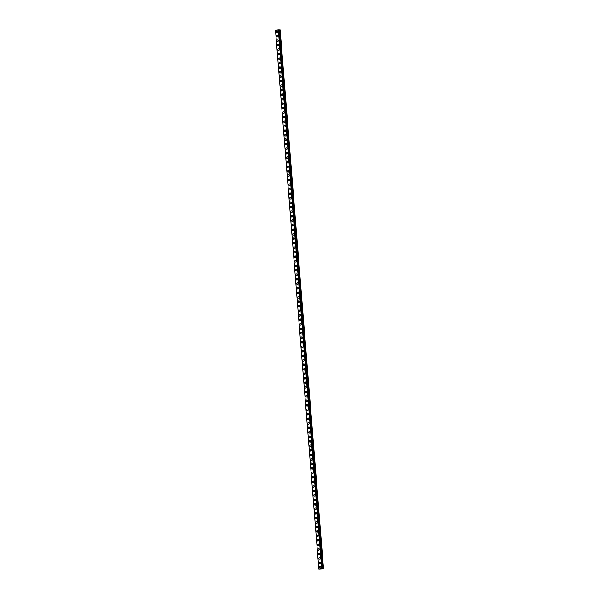 <?xml version="1.0" encoding="UTF-8"?>
<svg xmlns="http://www.w3.org/2000/svg" width="599" height="599" viewBox="0 0 599 599"><rect width="100%" height="100%" fill="white"/><g stroke="black" fill="none" stroke-linecap="round" stroke-linejoin="round"><path stroke-width="0.9" d="M320.158 568.219A0.831 0.704 89.9 0 1 320.151 566.557A0.831 0.704 89.9 0 1 320.158 568.219A0.831 0.704 89.9 0 1 320.151 566.557M319.791 563.711A0.831 0.704 89.9 0 1 319.791 562.057A0.831 0.704 89.9 0 1 319.791 563.711A0.831 0.704 89.9 0 1 319.791 562.057M319.432 559.211A0.831 0.704 89.9 0 1 319.432 557.557A0.831 0.704 89.9 0 1 319.432 559.211A0.831 0.704 89.9 0 1 319.432 557.557M319.072 554.711A0.831 0.704 89.9 0 1 319.065 553.049A0.831 0.704 89.9 0 1 319.072 554.711A0.831 0.704 89.9 0 1 319.065 553.049M318.705 550.204A0.831 0.704 89.9 0 1 318.705 548.549A0.831 0.704 89.9 0 1 318.705 550.204A0.831 0.704 89.9 0 1 318.705 548.549M318.346 545.704A0.831 0.704 89.9 0 1 318.346 544.049A0.831 0.704 89.9 0 1 318.346 545.704A0.831 0.704 89.9 0 1 318.339 544.049M317.979 541.204A0.831 0.704 89.9 0 1 317.979 539.542A0.831 0.704 89.9 0 1 317.979 541.204A0.831 0.704 89.9 0 1 317.979 539.542M317.62 536.697A0.831 0.704 89.9 0 1 317.62 535.042A0.831 0.704 89.9 0 1 317.62 536.697A0.831 0.704 89.9 0 1 317.62 535.042M317.26 532.197A0.831 0.704 89.9 0 1 317.253 530.542A0.831 0.704 89.9 0 1 317.26 532.197A0.831 0.704 89.9 0 1 317.253 530.542M316.893 527.697A0.831 0.704 89.9 0 1 316.893 526.034A0.831 0.704 89.9 0 1 316.893 527.697A0.831 0.704 89.9 0 1 316.893 526.034M316.534 523.197A0.831 0.704 89.9 0 1 316.534 521.534A0.831 0.704 89.9 0 1 316.534 523.197A0.831 0.704 89.9 0 1 316.534 521.534M316.175 518.689A0.831 0.704 89.9 0 1 316.167 517.034A0.831 0.704 89.9 0 1 316.175 518.689A0.831 0.704 89.9 0 1 316.167 517.034M315.808 514.189A0.831 0.704 89.9 0 1 315.808 512.527A0.831 0.704 89.9 0 1 315.808 514.189A0.831 0.704 89.9 0 1 315.808 512.527M315.448 509.689A0.831 0.704 89.9 0 1 315.448 508.027A0.831 0.704 89.9 0 1 315.448 509.689A0.831 0.704 89.9 0 1 315.441 508.027M315.081 505.182A0.831 0.704 89.9 0 1 315.081 503.527A0.831 0.704 89.9 0 1 315.081 505.182A0.831 0.704 89.9 0 1 315.081 503.527M314.722 500.682A0.831 0.704 89.9 0 1 314.722 499.027A0.831 0.704 89.9 0 1 314.722 500.682A0.831 0.704 89.9 0 1 314.722 499.027M314.363 496.182A0.831 0.704 89.9 0 1 314.355 494.519A0.831 0.704 89.9 0 1 314.363 496.182A0.831 0.704 89.9 0 1 314.355 494.519M313.996 491.674A0.831 0.704 89.9 0 1 313.996 490.019A0.831 0.704 89.9 0 1 313.996 491.674A0.831 0.704 89.9 0 1 313.996 490.019M313.636 487.174A0.831 0.704 89.9 0 1 313.636 485.519A0.831 0.704 89.9 0 1 313.636 487.174A0.831 0.704 89.9 0 1 313.636 485.519M313.277 482.674A0.831 0.704 89.9 0 1 313.27 481.012A0.831 0.704 89.9 0 1 313.277 482.674A0.831 0.704 89.9 0 1 313.27 481.012M312.214 477.418A0.831 0.704 89.9 0 1 313.606 477.261A0.831 0.704 89.9 0 1 312.214 477.418M312.91 478.167A0.831 0.704 89.9 0 1 312.91 476.512M312.551 473.667A0.831 0.704 89.9 0 1 312.543 472.012A0.831 0.704 89.9 0 1 312.551 473.667A0.831 0.704 89.9 0 1 312.551 472.012M312.184 469.167A0.831 0.704 89.9 0 1 312.184 467.505A0.831 0.704 89.9 0 1 312.184 469.167A0.831 0.704 89.9 0 1 312.184 467.505M311.824 464.667A0.831 0.704 89.9 0 1 311.824 463.005A0.831 0.704 89.9 0 1 311.824 464.667A0.831 0.704 89.9 0 1 311.824 463.005M311.465 460.159A0.831 0.704 89.9 0 1 311.458 458.505A0.831 0.704 89.9 0 1 311.465 460.159A0.831 0.704 89.9 0 1 311.458 458.505M311.098 455.659A0.831 0.704 89.9 0 1 311.098 453.997A0.831 0.704 89.9 0 1 311.098 455.659A0.831 0.704 89.9 0 1 311.098 453.997M310.739 451.159A0.831 0.704 89.9 0 1 310.739 449.497A0.831 0.704 89.9 0 1 310.739 451.159A0.831 0.704 89.9 0 1 310.739 449.497M310.379 446.652A0.831 0.704 89.9 0 1 310.372 444.997A0.831 0.704 89.9 0 1 310.379 446.652A0.831 0.704 89.9 0 1 310.372 444.997M310.012 442.152A0.831 0.704 89.9 0 1 310.012 440.497A0.831 0.704 89.9 0 1 310.012 442.152A0.831 0.704 89.9 0 1 310.012 440.497M309.653 437.652A0.831 0.704 89.9 0 1 309.646 435.99A0.831 0.704 89.9 0 1 309.653 437.652A0.831 0.704 89.9 0 1 309.646 435.99M309.286 433.144A0.831 0.704 89.9 0 1 309.286 431.49A0.831 0.704 89.9 0 1 309.286 433.144A0.831 0.704 89.9 0 1 309.286 431.49M308.927 428.644A0.831 0.704 89.9 0 1 308.927 426.99A0.831 0.704 89.9 0 1 308.927 428.644A0.831 0.704 89.9 0 1 308.927 426.99M308.567 424.144A0.831 0.704 89.9 0 1 308.56 422.482A0.831 0.704 89.9 0 1 308.567 424.144A0.831 0.704 89.9 0 1 308.56 422.482M308.2 419.644A0.831 0.704 89.9 0 1 308.2 417.982A0.831 0.704 89.9 0 1 308.2 419.644A0.831 0.704 89.9 0 1 308.2 417.982M307.841 415.137A0.831 0.704 89.9 0 1 307.841 413.482A0.831 0.704 89.9 0 1 307.841 415.137A0.831 0.704 89.9 0 1 307.834 413.482M307.474 410.637A0.831 0.704 89.9 0 1 307.474 408.975A0.831 0.704 89.9 0 1 307.474 410.637A0.831 0.704 89.9 0 1 307.474 408.975M307.115 406.137A0.831 0.704 89.9 0 1 307.115 404.475A0.831 0.704 89.9 0 1 307.115 406.137A0.831 0.704 89.9 0 1 307.115 404.475M306.755 401.63A0.831 0.704 89.9 0 1 306.748 399.975A0.831 0.704 89.9 0 1 306.755 401.63A0.831 0.704 89.9 0 1 306.748 399.975M306.389 397.13A0.831 0.704 89.9 0 1 306.389 395.475A0.831 0.704 89.9 0 1 306.389 397.13A0.831 0.704 89.9 0 1 306.389 395.475M306.029 392.63A0.831 0.704 89.9 0 1 306.029 390.967A0.831 0.704 89.9 0 1 306.029 392.63A0.831 0.704 89.9 0 1 306.029 390.967M305.67 388.122A0.831 0.704 89.9 0 1 305.662 386.467A0.831 0.704 89.9 0 1 305.67 388.122A0.831 0.704 89.9 0 1 305.662 386.467M305.303 383.622A0.831 0.704 89.9 0 1 305.303 381.967A0.831 0.704 89.9 0 1 305.303 383.622A0.831 0.704 89.9 0 1 305.303 381.967M304.943 379.122A0.831 0.704 89.9 0 1 304.943 377.46A0.831 0.704 89.9 0 1 304.943 379.122A0.831 0.704 89.9 0 1 304.936 377.46M304.577 374.615A0.831 0.704 89.9 0 1 304.577 372.96A0.831 0.704 89.9 0 1 304.577 374.615A0.831 0.704 89.9 0 1 304.577 372.96M304.217 370.115A0.831 0.704 89.9 0 1 304.217 368.46A0.831 0.704 89.9 0 1 304.217 370.115A0.831 0.704 89.9 0 1 304.217 368.46M303.858 365.615A0.831 0.704 89.9 0 1 303.85 363.952A0.831 0.704 89.9 0 1 303.858 365.615A0.831 0.704 89.9 0 1 303.85 363.952M303.491 361.115A0.831 0.704 89.9 0 1 303.491 359.452A0.831 0.704 89.9 0 1 303.491 361.115A0.831 0.704 89.9 0 1 303.491 359.452M303.131 356.607A0.831 0.704 89.9 0 1 303.131 354.952A0.831 0.704 89.9 0 1 303.131 356.607A0.831 0.704 89.9 0 1 303.131 354.952M302.772 352.107A0.831 0.704 89.9 0 1 302.765 350.445A0.831 0.704 89.9 0 1 302.772 352.107A0.831 0.704 89.9 0 1 302.765 350.445M302.405 347.607A0.831 0.704 89.9 0 1 302.405 345.945A0.831 0.704 89.9 0 1 302.405 347.607A0.831 0.704 89.9 0 1 302.405 345.945M302.046 343.1A0.831 0.704 89.9 0 1 302.038 341.445A0.831 0.704 89.9 0 1 302.046 343.1A0.831 0.704 89.9 0 1 302.038 341.445M301.679 338.6A0.831 0.704 89.9 0 1 301.679 336.945A0.831 0.704 89.9 0 1 301.679 338.6A0.831 0.704 89.9 0 1 301.679 336.945M301.319 334.1A0.831 0.704 89.9 0 1 301.319 332.438A0.831 0.704 89.9 0 1 301.319 334.1A0.831 0.704 89.9 0 1 301.319 332.438M300.96 329.592A0.831 0.704 89.9 0 1 300.953 327.938A0.831 0.704 89.9 0 1 300.96 329.592A0.831 0.704 89.9 0 1 300.953 327.938M300.593 325.092A0.831 0.704 89.9 0 1 300.593 323.438A0.831 0.704 89.9 0 1 300.593 325.092A0.831 0.704 89.9 0 1 300.593 323.438M300.234 320.592A0.831 0.704 89.9 0 1 300.226 318.93A0.831 0.704 89.9 0 1 300.234 320.592A0.831 0.704 89.9 0 1 300.234 318.93M299.874 316.092A0.831 0.704 89.9 0 1 299.867 314.43A0.831 0.704 89.9 0 1 299.874 316.092A0.831 0.704 89.9 0 1 299.867 314.43M298.811 310.836A0.831 0.704 89.9 0 1 300.204 310.679A0.831 0.704 89.9 0 1 298.811 310.836M299.507 311.585A0.831 0.704 89.9 0 1 299.507 309.93M299.148 307.085A0.831 0.704 89.9 0 1 299.141 305.423A0.831 0.704 89.9 0 1 299.148 307.085A0.831 0.704 89.9 0 1 299.141 305.423M298.781 302.585A0.831 0.704 89.9 0 1 298.781 300.923A0.831 0.704 89.9 0 1 298.781 302.585A0.831 0.704 89.9 0 1 298.781 300.923M298.422 298.077A0.831 0.704 89.9 0 1 298.422 296.423A0.831 0.704 89.9 0 1 298.422 298.077A0.831 0.704 89.9 0 1 298.422 296.423M298.062 293.577A0.831 0.704 89.9 0 1 298.055 291.923A0.831 0.704 89.9 0 1 298.062 293.577A0.831 0.704 89.9 0 1 298.055 291.923M297.696 289.077A0.831 0.704 89.9 0 1 297.696 287.415A0.831 0.704 89.9 0 1 297.696 289.077A0.831 0.704 89.9 0 1 297.696 287.415M297.336 284.57A0.831 0.704 89.9 0 1 297.336 282.915A0.831 0.704 89.9 0 1 297.336 284.57A0.831 0.704 89.9 0 1 297.329 282.915M296.977 280.07A0.831 0.704 89.9 0 1 296.969 278.415A0.831 0.704 89.9 0 1 296.969 280.07A0.831 0.704 89.9 0 1 296.969 278.415M296.61 275.57A0.831 0.704 89.9 0 1 296.61 273.908A0.831 0.704 89.9 0 1 296.61 275.57A0.831 0.704 89.9 0 1 296.61 273.908M296.25 271.062A0.831 0.704 89.9 0 1 296.243 269.408A0.831 0.704 89.9 0 1 296.25 271.062A0.831 0.704 89.9 0 1 296.243 269.408M295.884 266.562A0.831 0.704 89.9 0 1 295.884 264.908A0.831 0.704 89.9 0 1 295.884 266.562A0.831 0.704 89.9 0 1 295.884 264.908M295.524 262.062A0.831 0.704 89.9 0 1 295.524 260.4A0.831 0.704 89.9 0 1 295.524 262.062A0.831 0.704 89.9 0 1 295.524 260.4M295.165 257.563A0.831 0.704 89.9 0 1 295.157 255.9A0.831 0.704 89.9 0 1 295.165 257.563A0.831 0.704 89.9 0 1 295.157 255.9M294.798 253.055A0.831 0.704 89.9 0 1 294.798 251.4A0.831 0.704 89.9 0 1 294.798 253.055A0.831 0.704 89.9 0 1 294.798 251.4M294.438 248.555A0.831 0.704 89.9 0 1 294.438 246.893A0.831 0.704 89.9 0 1 294.438 248.555A0.831 0.704 89.9 0 1 294.431 246.893M294.072 244.055A0.831 0.704 89.9 0 1 294.072 242.393A0.831 0.704 89.9 0 1 294.072 244.055A0.831 0.704 89.9 0 1 294.072 242.393M293.712 239.548A0.831 0.704 89.9 0 1 293.712 237.893A0.831 0.704 89.9 0 1 293.712 239.548A0.831 0.704 89.9 0 1 293.712 237.893M293.353 235.048A0.831 0.704 89.9 0 1 293.345 233.393A0.831 0.704 89.9 0 1 293.353 235.048A0.831 0.704 89.9 0 1 293.345 233.393M292.986 230.548A0.831 0.704 89.9 0 1 292.986 228.885A0.831 0.704 89.9 0 1 292.986 230.548A0.831 0.704 89.9 0 1 292.986 228.885M292.626 226.04A0.831 0.704 89.9 0 1 292.626 224.385A0.831 0.704 89.9 0 1 292.626 226.04A0.831 0.704 89.9 0 1 292.626 224.385M292.267 221.54A0.831 0.704 89.9 0 1 292.26 219.885A0.831 0.704 89.9 0 1 292.267 221.54A0.831 0.704 89.9 0 1 292.26 219.885M291.9 217.04A0.831 0.704 89.9 0 1 291.9 215.378A0.831 0.704 89.9 0 1 291.9 217.04A0.831 0.704 89.9 0 1 291.9 215.378M291.541 212.54A0.831 0.704 89.9 0 1 291.533 210.878A0.831 0.704 89.9 0 1 291.541 212.54A0.831 0.704 89.9 0 1 291.533 210.878M291.174 208.033A0.831 0.704 89.9 0 1 291.174 206.378A0.831 0.704 89.9 0 1 291.174 208.033A0.831 0.704 89.9 0 1 291.174 206.378M290.815 203.533A0.831 0.704 89.9 0 1 290.815 201.87A0.831 0.704 89.9 0 1 290.815 203.533A0.831 0.704 89.9 0 1 290.815 201.87M290.455 199.033A0.831 0.704 89.9 0 1 290.448 197.371A0.831 0.704 89.9 0 1 290.455 199.033A0.831 0.704 89.9 0 1 290.448 197.371M290.088 194.525A0.831 0.704 89.9 0 1 290.088 192.871A0.831 0.704 89.9 0 1 290.088 194.525A0.831 0.704 89.9 0 1 290.088 192.871M289.729 190.025A0.831 0.704 89.9 0 1 289.729 188.371A0.831 0.704 89.9 0 1 289.729 190.025A0.831 0.704 89.9 0 1 289.721 188.371M289.362 185.525A0.831 0.704 89.9 0 1 289.362 183.863A0.831 0.704 89.9 0 1 289.362 185.525A0.831 0.704 89.9 0 1 289.362 183.863M289.003 181.018A0.831 0.704 89.9 0 1 289.003 179.363A0.831 0.704 89.9 0 1 289.003 181.018A0.831 0.704 89.9 0 1 289.003 179.363M288.643 176.518A0.831 0.704 89.9 0 1 288.636 174.863A0.831 0.704 89.9 0 1 288.643 176.518A0.831 0.704 89.9 0 1 288.636 174.863M288.276 172.018A0.831 0.704 89.9 0 1 288.276 170.356A0.831 0.704 89.9 0 1 288.276 172.018A0.831 0.704 89.9 0 1 288.276 170.356M287.917 167.51A0.831 0.704 89.9 0 1 287.917 165.856A0.831 0.704 89.9 0 1 287.917 167.51A0.831 0.704 89.9 0 1 287.917 165.856M287.557 163.01A0.831 0.704 89.9 0 1 287.55 161.356A0.831 0.704 89.9 0 1 287.557 163.01A0.831 0.704 89.9 0 1 287.55 161.356M287.191 158.51A0.831 0.704 89.9 0 1 287.191 156.848A0.831 0.704 89.9 0 1 287.191 158.51A0.831 0.704 89.9 0 1 287.191 156.848M286.831 154.01A0.831 0.704 89.9 0 1 286.824 152.348A0.831 0.704 89.9 0 1 286.831 154.01A0.831 0.704 89.9 0 1 286.831 152.348M286.464 149.503A0.831 0.704 89.9 0 1 286.464 147.848A0.831 0.704 89.9 0 1 286.464 149.503A0.831 0.704 89.9 0 1 286.464 147.848M286.105 145.003A0.831 0.704 89.9 0 1 286.105 143.341A0.831 0.704 89.9 0 1 286.105 145.003A0.831 0.704 89.9 0 1 286.105 143.341M285.745 140.503A0.831 0.704 89.9 0 1 285.738 138.841A0.831 0.704 89.9 0 1 285.745 140.503A0.831 0.704 89.9 0 1 285.738 138.841M285.379 135.995A0.831 0.704 89.9 0 1 285.379 134.341A0.831 0.704 89.9 0 1 285.379 135.995A0.831 0.704 89.9 0 1 285.379 134.341M285.019 131.495A0.831 0.704 89.9 0 1 285.019 129.841A0.831 0.704 89.9 0 1 285.019 131.495A0.831 0.704 89.9 0 1 285.019 129.841M284.66 126.995A0.831 0.704 89.9 0 1 284.652 125.333A0.831 0.704 89.9 0 1 284.66 126.995A0.831 0.704 89.9 0 1 284.652 125.333M284.293 122.488A0.831 0.704 89.9 0 1 284.293 120.833A0.831 0.704 89.9 0 1 284.293 122.488A0.831 0.704 89.9 0 1 284.293 120.833M283.933 117.988A0.831 0.704 89.9 0 1 283.933 116.333A0.831 0.704 89.9 0 1 283.933 117.988A0.831 0.704 89.9 0 1 283.926 116.333M283.574 113.488A0.831 0.704 89.9 0 1 283.567 111.826A0.831 0.704 89.9 0 1 283.567 113.488A0.831 0.704 89.9 0 1 283.567 111.826M283.207 108.981A0.831 0.704 89.9 0 1 283.207 107.326A0.831 0.704 89.9 0 1 283.207 108.981A0.831 0.704 89.9 0 1 283.207 107.326M282.848 104.481A0.831 0.704 89.9 0 1 282.84 102.826A0.831 0.704 89.9 0 1 282.848 104.481A0.831 0.704 89.9 0 1 282.84 102.826M282.481 99.981A0.831 0.704 89.9 0 1 282.481 98.318A0.831 0.704 89.9 0 1 282.481 99.981A0.831 0.704 89.9 0 1 282.481 98.318M282.122 95.481A0.831 0.704 89.9 0 1 282.122 93.818A0.831 0.704 89.9 0 1 282.122 95.481A0.831 0.704 89.9 0 1 282.122 93.818M281.762 90.973A0.831 0.704 89.9 0 1 281.755 89.318A0.831 0.704 89.9 0 1 281.762 90.973A0.831 0.704 89.9 0 1 281.755 89.318M281.395 86.473A0.831 0.704 89.9 0 1 281.395 84.818A0.831 0.704 89.9 0 1 281.395 86.473A0.831 0.704 89.9 0 1 281.395 84.818M281.036 81.973A0.831 0.704 89.9 0 1 281.028 80.311A0.831 0.704 89.9 0 1 281.036 81.973A0.831 0.704 89.9 0 1 281.028 80.311M280.669 77.466A0.831 0.704 89.9 0 1 280.669 75.811A0.831 0.704 89.9 0 1 280.669 77.466A0.831 0.704 89.9 0 1 280.669 75.811M280.31 72.966A0.831 0.704 89.9 0 1 280.31 71.311A0.831 0.704 89.9 0 1 280.31 72.966A0.831 0.704 89.9 0 1 280.31 71.311M279.95 68.466A0.831 0.704 89.9 0 1 279.943 66.803A0.831 0.704 89.9 0 1 279.95 68.466A0.831 0.704 89.9 0 1 279.943 66.803M279.583 63.958A0.831 0.704 89.9 0 1 279.583 62.303A0.831 0.704 89.9 0 1 279.583 63.958A0.831 0.704 89.9 0 1 279.583 62.303M279.224 59.458A0.831 0.704 89.9 0 1 279.224 57.804A0.831 0.704 89.9 0 1 279.224 59.458A0.831 0.704 89.9 0 1 279.216 57.804M278.857 54.958A0.831 0.704 89.9 0 1 278.857 53.296A0.831 0.704 89.9 0 1 278.857 54.958A0.831 0.704 89.9 0 1 278.857 53.296M278.498 50.458A0.831 0.704 89.9 0 1 278.498 48.796A0.831 0.704 89.9 0 1 278.498 50.458A0.831 0.704 89.9 0 1 278.498 48.796M278.138 45.951A0.831 0.704 89.9 0 1 278.131 44.296A0.831 0.704 89.9 0 1 278.138 45.951A0.831 0.704 89.9 0 1 278.131 44.296M277.771 41.451A0.831 0.704 89.9 0 1 277.771 39.789A0.831 0.704 89.9 0 1 277.771 41.451A0.831 0.704 89.9 0 1 277.771 39.789M277.412 36.951A0.831 0.704 89.9 0 1 277.412 35.289A0.831 0.704 89.9 0 1 277.412 36.951A0.831 0.704 89.9 0 1 277.412 35.289M277.052 32.443A0.831 0.704 89.9 0 1 277.045 30.789A0.831 0.704 89.9 0 1 277.052 32.443A0.831 0.704 89.9 0 1 277.045 30.789M275.518 30.272L318.848 569.05L323.505 568.721L318.848 569.05L275.518 30.272L278.34 29.957L321.685 568.728M321.865 568.728L278.34 29.957M323.505 568.721L280.152 29.95L278.528 30.01M320.607 568.93L321.296 568.893M321.304 568.87L321.715 568.848M322.749 568.743L279.404 29.972L322.749 568.743M278.423 29.95L321.768 568.728M278.842 30.01L322.195 568.78M278.872 30.01L322.217 568.78M279.366 29.972L322.719 568.743M279.433 29.972L322.779 568.75M279.763 29.95L323.108 568.721M279.808 29.95L323.161 568.721M278.528 29.95L321.873 568.728"/></g></svg>
